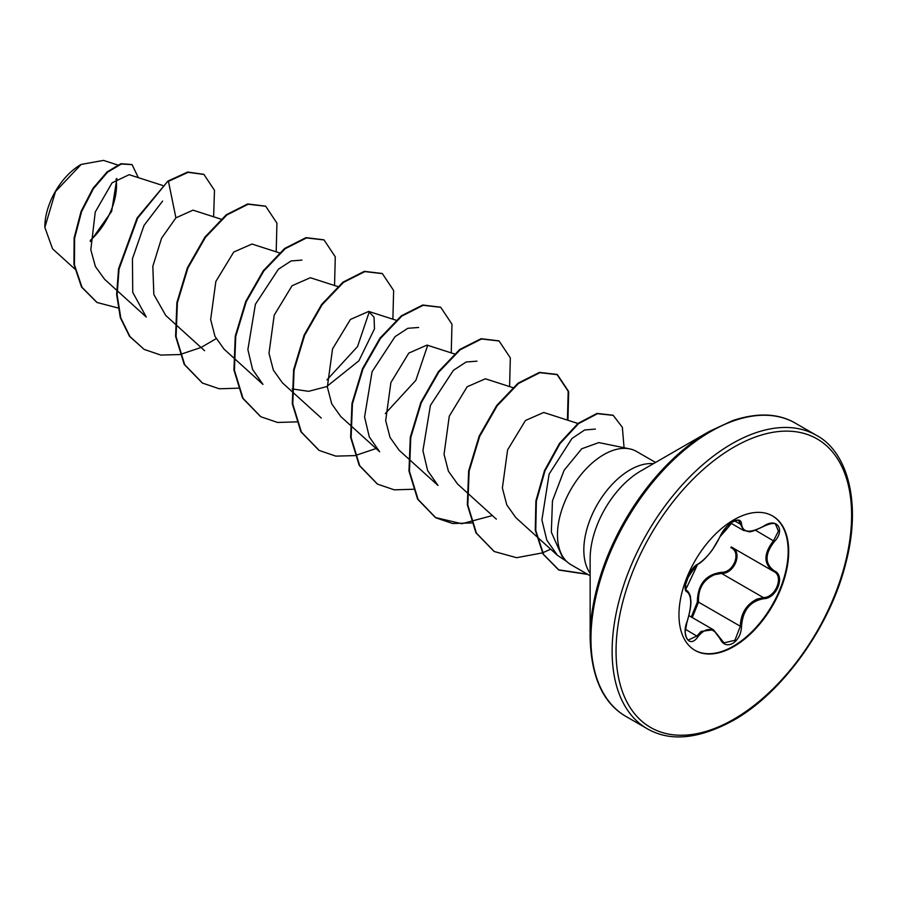 <?xml version="1.0" encoding="UTF-8"?>
<svg xmlns="http://www.w3.org/2000/svg" width="897" height="897" viewBox="0 0 897 897"><rect width="100%" height="100%" fill="white"/><g stroke="black" fill="none" stroke-linecap="round" stroke-linejoin="round"><path stroke-width="1.35" d="M697.9 564.135A0.919 0.774 63.4 0 1 697.563 564.527C679.971 585.696 686.721 587.232 685.656 589.194L687.046 590.865C688.167 590.607 690.959 596.875 690.488 597.413C690.264 599.454 692.955 601.551 687.214 621.486L687.147 621.397C691.879 605.845 691.879 596.012 687.147 591.874C680.991 590.17 689.961 567.05 697.9 564.135C706.365 558.652 713.732 549.48 720.022 536.608C722.836 530.318 727.063 525.328 732.737 521.662C738.287 518.87 741.225 519.711 741.55 524.196C742.716 532.784 750.094 533.435 763.683 526.169C776.746 516.975 785.705 529.735 774.47 541.474C764.614 554.043 764.614 563.865 774.47 570.963C785.716 575.627 776.724 598.736 763.683 598.703C750.083 601.214 742.705 610.397 741.55 626.252C741.225 633.966 738.287 639.696 732.737 643.441C727.063 646.188 722.825 644.607 720.022 638.698C713.72 627.171 706.354 626.51 697.9 636.724C689.939 648.856 680.991 636.063 687.147 621.397M688.436 639.976L696.958 635.951L701.106 631.41L713.384 629.761L720.022 638.698M731.75 547.248C743.064 551.935 734.531 573.945 721.569 573.452L714.707 574.652C703.349 579.574 697.956 588.724 698.528 602.122L692.282 617.573M720.19 638.462L724.002 642.857L734.912 640.301L740.317 626.252C740.821 613.391 746.382 604.343 757.023 599.084L763.369 597.581C775.793 597.682 784.281 575.863 773.55 571.367L731.212 546.935M691.295 617.001L697.328 602.179C697.608 584.44 705.603 574.495 721.311 572.342C733.656 572.914 741.696 552.171 730.909 547.652L731.672 547.204M772.362 515.842A77.591 44.794 -60 0 1 783.922 578.094A77.591 44.794 -60 0 1 733.309 646.232A77.591 44.794 -60 0 1 694.771 650.224M733.824 519.834A77.591 44.794 -60 0 1 772.62 515.988A77.591 44.794 -60 0 1 784.516 578.161A77.591 44.794 -60 0 1 733.824 646.535A77.591 44.794 -60 0 1 695.029 650.381A77.591 44.794 -60 0 1 683.144 588.208A77.591 44.794 -60 0 1 733.824 519.834M80.685 164.712A50.681 29.265 120 0 0 44.85 226.784M117.585 164.947L103.458 160.406L81.179 164.431L55.491 191.554L44.85 227.401L52.542 248.805L74.731 268.909M590.136 637.823L590.136 558.797A71.738 41.419 120 0 1 640.862 470.936L709.303 431.423A168.535 97.302 120 0 0 590.136 637.823C591.168 677.089 603.132 703.304 626.016 716.479L647.197 728.712C670.048 741.942 698.729 739.195 733.253 720.459C782.52 692.944 830.353 626.341 845.837 563.024C861.826 502.6 847.452 451.853 816.539 435.393A169.342 97.773 120 0 0 731.874 443.78A169.342 97.773 120 0 0 621.24 593.007A169.342 97.773 120 0 0 647.197 728.712M598.781 442.591L581.738 448.769L564.123 470.263L552.451 500.874L551.341 532.213L562.06 556.331L565.424 560.132A65.425 37.775 -60 0 1 562.879 506.626A65.425 37.775 -60 0 1 603.737 454.656A65.425 37.775 -60 0 1 629.66 448.87A65.425 37.775 -60 0 1 636.455 451.415L655.561 462.448M590.136 575.762L571.03 564.729A65.425 37.775 -60 0 1 565.424 560.132M162.671 185.477L129.146 174.691L112.058 182.842L95.25 212.04L90.81 249.803L95.407 266.51L104.579 279.27L116.576 290.135M221.604 219.35L193.012 210.156L175.913 217.836L161.538 238.277L152.826 266.308L153.835 294.485L165.743 315.464L174.926 323.817M279.371 252.853L251.979 244.04L233.747 252.035L215.852 281.479L210.649 319.567L215.011 336.42L224.082 349.168L233.276 357.511M337.721 286.535L310.328 277.722L292.086 285.717L274.202 315.172L268.988 353.272L273.361 370.113L282.432 382.862L291.615 391.193M292.142 388.939L308.59 391.327L326.609 386.618L358.856 360.852L374.486 328.851L374.049 317.224L368.667 311.438L350.435 319.433L332.552 348.888L327.349 386.966L331.722 403.841L340.782 416.544M454.409 353.911L427.017 345.098L408.785 353.104L390.89 382.548L385.676 420.637L390.072 437.478L399.12 450.238L408.314 458.569M512.759 387.594L485.367 378.792L467.135 386.786L449.262 416.219L444.049 454.297L448.399 471.183L457.492 483.887M578.52 423.664L543.717 412.474L525.474 420.469L507.59 449.913L502.376 488.013L506.771 504.854L515.809 517.614L557.441 555.321L546.811 540.162L541.9 519.946L549.132 474.053L571.95 438.498L584.631 429.999L595.35 429.08M566.646 561.41L557.441 555.321M408.797 459.006L438.005 485.456L427.634 470.577L422.924 450.664L430.425 405.388L453.389 370.349L466.137 361.996L476.969 361.177M350.458 425.324L379.655 451.774L369.284 436.895L364.574 416.993L372.064 371.717L395.039 336.667L407.799 328.302L418.63 327.472M427.678 345.367L415.872 380.283L385.306 413.573M369.329 311.674L357.533 346.578L326.957 379.891M233.758 357.948L262.967 384.398L252.595 369.486L247.875 349.583L255.398 304.285L278.373 269.268L291.121 260.937L301.93 260.108M117.059 290.572L146.267 317.022L132.722 292.332L132.442 258.807L144.025 225.416L162.604 201.063M90.283 241.551L111.654 211.344L116.89 178.492M175.913 217.836L168.445 181.351L188.123 172.325L203.944 174.444L214.484 190.332L213.621 216.782M118.012 307.974L97.067 302.502L82.008 287.309L74.44 264.772L74.597 238.288L81.571 211.703L93.434 188.662L107.618 172.157L121.364 163.994L132.083 164.656L138.329 177.651M167.963 181.071L137.151 217.893L118.561 268.775L116.644 294.519L120.321 317.661L129.516 336.341L144.148 349.393L129.998 336.622L120.803 317.942L117.126 294.799L119.054 269.055L137.633 218.173L167.963 181.071L187.641 172.045L203.697 174.31M96.82 302.367L81.526 287.029L73.946 264.492L74.115 238.008L81.078 211.423L92.94 188.381L107.135 171.876L120.882 163.714L131.837 164.521M144.148 349.393L160.765 355.066L179.736 354.562M180.095 354.506L201.029 347.464M201.32 347.33L216.121 338.685M276.198 251.833L276.938 223.14L265.703 206.254L248.155 204.236L226.806 215.022L205.458 237.301L187.91 268.001L177.393 302.749L176.07 336.588L184.692 364.687L202.509 383.086L219.283 388.782L238.445 388.188M334.547 285.515L335.276 256.811L324.03 239.936L306.482 237.929L285.145 248.727L263.796 270.995L246.26 301.672L235.743 336.42L234.42 370.248L243.031 398.346L260.825 416.746L277.61 422.465L296.795 421.87M392.886 319.197L393.626 290.493L382.38 273.619L364.832 271.612L343.484 282.409L322.135 304.7L304.599 335.388L294.093 370.136L292.77 403.975L301.392 432.062L319.209 450.462L335.814 456.125L354.775 455.62M355.145 455.564L376.078 448.534M451.236 352.891L451.976 324.198L440.741 307.312L423.205 305.294L401.856 316.092L380.507 338.36L362.96 369.037L352.443 403.785L351.108 437.624L359.731 465.734L377.525 484.133L394.31 489.84L413.483 489.246M509.586 386.573L510.326 357.869L499.068 340.983L481.521 338.988L460.172 349.785L438.835 372.064L421.287 402.753L410.781 437.501L409.458 471.329L418.08 499.416L435.875 517.816L452.66 523.523L471.833 522.929M567.936 420.267L568.676 391.563L557.441 374.688L539.893 372.67L518.544 383.468L497.185 405.747L479.648 436.435L469.131 471.194L467.808 505.033L476.442 533.132L494.247 551.52L516.605 557.699L542.382 552.9M542.663 552.799L550.68 549.188M624.065 447.726L622.361 427.342L613.234 415.367L597.492 413.685L578.576 423.619L559.963 443.679L544.995 470.88L536.361 501.266L535.767 530.475L543.593 554.458L559.01 570.088L587.827 574.428M265.456 206.119L247.673 203.955L226.324 214.742L204.976 237.021L187.428 267.71L176.911 302.468L175.588 336.308L184.21 364.406L202.262 382.941M323.783 239.791L306 237.649L284.652 248.447L263.314 270.715L245.767 301.392L235.261 336.14L233.926 369.968L242.538 398.066L260.579 416.612M382.133 273.484L364.35 271.331L343.002 282.129L321.653 304.419L304.105 335.108L293.599 369.856L292.287 403.695L300.91 431.782L318.962 450.316M440.494 307.178L422.711 305.014L401.363 315.811L380.014 338.079L362.466 368.757L351.96 403.504L350.626 437.344L359.237 465.453L377.289 483.988M498.822 340.849L481.027 338.707L459.69 349.505L438.341 371.784L420.805 402.473L410.299 437.209L408.976 471.048L417.587 499.136L435.393 517.535L461.877 523.725L492.397 515.562M567.42 420.099L568.193 391.327L556.947 374.408L539.411 372.39L518.051 383.187L496.703 405.466L479.155 436.155L468.649 470.914L467.326 504.753L475.948 532.852L494.012 551.375M612.987 415.221L597.01 413.405L578.094 423.339L559.481 443.398L544.501 470.6L535.879 500.986L535.274 530.194L543.111 554.178L558.517 569.808L587.344 574.147M90.283 240.418A50.681 29.265 120 0 0 116.072 179.12M724.002 642.857L713.541 629.885M743.635 530.497L738.78 520.72C739.128 519.722 736.908 520.204 732.109 522.177C725.729 526.617 721.883 532.168 720.201 536.44L720.201 536.193M774.47 570.963A0.919 0.605 117.9 0 1 773.562 571.378C763.437 564.022 763.437 553.797 773.55 540.667L778.405 531.215L775.613 524.319M697.328 602.179L698.528 602.122L740.317 626.252L741.55 626.252M721.311 572.342L721.569 573.452L763.369 597.581L763.683 598.703M686.541 590.585L686.799 590.742A0.919 0.852 115.6 0 1 687.147 591.874M687.102 621.52L685.33 631.051C684.803 632.06 686.328 639.606 688.459 639.987L688.459 639.987M720.022 536.608L726.447 526.954C728.768 524.375 739.106 515.528 720.201 536.44L712.498 549.67C706.623 557.463 701.645 562.419 697.563 564.527C695.567 565.256 692.832 568.317 689.378 573.721L685.409 585.214C687.225 586.75 680.139 601.652 697.563 564.527M685.443 629.29L697.9 636.724M741.55 524.196A0.919 0.751 -179.4 0 1 740.317 524.151L734.665 520.888M763.683 526.169L763.672 526.382C770.355 523.321 774.346 522.637 775.647 524.341L775.647 524.341M774.47 541.474L755.509 530.262M773.091 571.12L773.562 571.378A0.919 0.605 117.9 0 1 773.55 571.367L773.831 571.535M733.824 447.177A166.573 96.17 120 0 0 616.048 651.188A166.573 96.17 120 0 0 733.824 719.192A166.573 96.17 120 0 0 851.612 515.181A166.573 96.17 120 0 0 733.824 447.177M641.052 470.824L709.303 431.423L732.58 420.615C757.472 412.396 778.405 413.248 795.359 423.171A169.342 97.773 120 0 0 710.693 431.558A169.342 97.773 120 0 0 600.059 580.785A169.342 97.773 120 0 0 626.016 716.479M653.408 463.693A65.425 37.775 120 0 0 630.086 469.871A65.425 37.775 120 0 0 589.968 519.856A65.425 37.775 120 0 0 590.136 573.284M688.986 615.667L713.384 629.761M598.781 442.58L629.66 448.87M175.408 324.266L204.617 350.716M292.108 391.63L321.305 418.092M368.678 311.416L396.059 320.218M340.77 416.544L349.965 424.886M457.459 483.92L496.355 519.15M795.359 423.171L816.539 435.393M686.474 590.54L687.057 590.876M730.842 523.13L743.445 530.419M743.635 530.486C751.17 531.338 746.304 534.444 763.672 526.382"/></g></svg>

